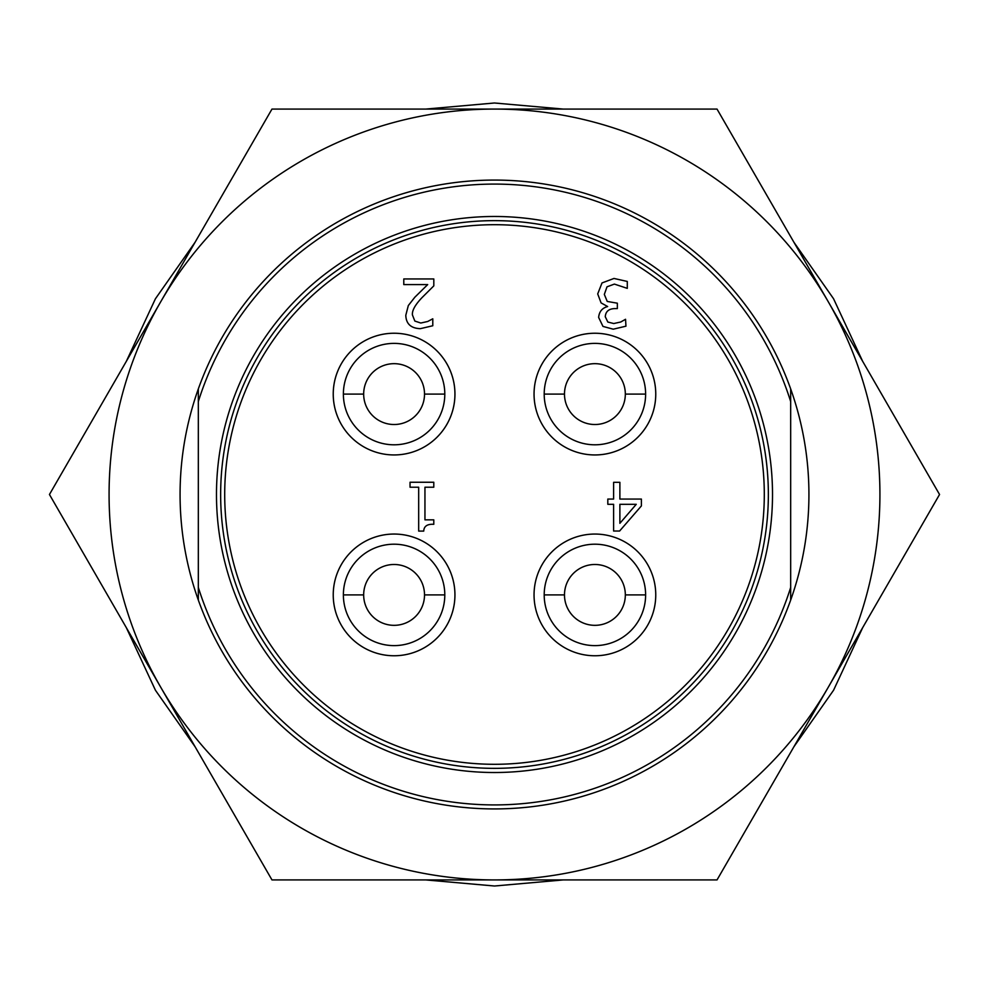 <?xml version="1.0" encoding="UTF-8"?>
<svg xmlns="http://www.w3.org/2000/svg" width="989" height="989" viewBox="0 0 989 989"><rect width="100%" height="100%" fill="white"/><g stroke="black" fill="none" stroke-linecap="round" stroke-linejoin="round"><path stroke-width="1.48" d="M790.668 401.546A310.41 310.41 0 0 0 198.332 401.546L198.332 587.454A310.41 310.41 0 0 0 790.668 587.454L790.668 388.912A314.428 314.428 0 0 1 790.668 600.088L790.668 587.454M198.332 388.912L198.332 600.088A314.428 314.428 0 0 1 494.5 180.072A314.428 314.428 0 0 1 790.668 388.912M790.668 600.088A314.428 314.428 0 0 1 198.332 600.088M216.48 494.5A278.02 278.02 0 0 0 633.504 735.272A278.02 278.02 0 0 0 633.504 253.728A278.02 278.02 0 0 0 216.48 494.5M768.354 494.5A273.854 273.854 0 0 1 357.573 731.662A273.854 273.854 0 0 1 357.573 257.338A273.854 273.854 0 0 1 768.354 494.5M494.5 109.074A385.426 385.426 0 0 1 828.288 687.207L717.025 879.926L494.5 879.926A385.426 385.426 0 0 1 160.713 301.793A385.426 385.426 0 0 1 494.5 109.074L717.025 109.074L939.55 494.5L828.288 687.207A385.426 385.426 0 0 1 494.5 879.926L271.975 879.926L49.45 494.5L271.975 109.074L494.5 109.074M862.668 627.669L833.579 690.223L793.907 746.757M563.26 879.926L494.537 886.008L425.74 879.926M195.093 746.757L155.458 690.285L126.332 627.669M126.332 361.331L155.421 298.777L195.093 242.243M425.74 109.074L494.463 102.992L563.26 109.074M793.907 242.243L833.542 298.715L862.668 361.331M544.197 594.908L564.484 594.908A30.424 30.424 0 0 0 594.908 625.332A30.424 30.424 0 0 0 625.332 594.908L645.619 594.908A50.711 50.711 0 0 1 594.908 645.619A50.711 50.711 0 0 1 544.197 594.908A50.711 50.711 0 0 1 594.908 544.197A50.711 50.711 0 0 1 645.619 594.908M564.484 594.908A30.424 30.424 0 0 1 594.908 564.484A30.424 30.424 0 0 1 625.332 594.908M534.048 594.908A60.861 60.861 0 0 1 625.332 542.207A60.861 60.861 0 0 1 625.332 647.61A60.861 60.861 0 0 1 534.048 594.908A60.861 60.861 0 0 1 625.332 542.207A60.861 60.861 0 0 1 625.332 647.61A60.861 60.861 0 0 1 534.048 594.908M343.381 594.908L363.668 594.908A30.424 30.424 0 0 0 394.092 625.332A30.424 30.424 0 0 0 424.516 594.908L444.803 594.908A50.711 50.711 0 0 1 394.092 645.619A50.711 50.711 0 0 1 343.381 594.908A50.711 50.711 0 0 1 394.092 544.197A50.711 50.711 0 0 1 444.803 594.908M363.668 594.908A30.424 30.424 0 0 1 394.092 564.484A30.424 30.424 0 0 1 424.516 594.908M333.231 594.908A60.861 60.861 0 0 1 424.516 542.207A60.861 60.861 0 0 1 424.516 647.61A60.861 60.861 0 0 1 333.231 594.908M343.381 394.092L363.668 394.092A30.424 30.424 0 0 0 394.092 424.516A30.424 30.424 0 0 0 424.516 394.092L444.803 394.092A50.711 50.711 0 0 1 394.092 444.803A50.711 50.711 0 0 1 343.381 394.092A50.711 50.711 0 0 1 394.092 343.381A50.711 50.711 0 0 1 444.803 394.092M363.668 394.092A30.424 30.424 0 0 1 394.092 363.668A30.424 30.424 0 0 1 424.516 394.092M333.231 394.092A60.861 60.861 0 0 1 424.516 341.39A60.861 60.861 0 0 1 424.516 446.793A60.861 60.861 0 0 1 333.231 394.092M619.88 504.303L636.261 504.303L619.88 523.317L619.88 504.303M613.613 482.323L613.613 499.062L607.815 499.062L607.815 504.303L613.613 504.303L613.613 531.019L619.609 531.019L641.391 505.923L641.391 499.062L619.88 499.062L619.88 482.323L613.613 482.323M224.701 494.5A269.799 269.799 0 0 1 629.4 260.849A269.799 269.799 0 0 1 629.4 728.151A269.799 269.799 0 0 1 224.701 494.5M454.952 394.092A60.861 60.861 0 0 1 363.668 446.793A60.861 60.861 0 0 1 363.668 341.39A60.861 60.861 0 0 1 454.952 394.092M594.908 454.952A60.861 60.861 0 0 1 542.207 363.668A60.861 60.861 0 0 1 647.61 363.668A60.861 60.861 0 0 1 594.908 454.952M394.092 534.048A60.861 60.861 0 0 1 446.793 625.332A60.861 60.861 0 0 1 341.39 625.332A60.861 60.861 0 0 1 394.092 534.048M625.555 319.286L620.733 322.006L613.761 323.539L607.839 322.043L605.268 316.752C605.651 311.374 608.952 308.655 615.17 308.593L617.346 308.593L617.346 303.19L607.246 301.447L604.328 294.388L607.011 286.81L614.392 284.09L627.286 288.355L627.286 281.445L613.996 278.453L602.004 282.941L597.702 293.918L601.089 302.906L607.642 306.541C602.165 308.012 599.173 311.646 598.642 317.432L602.981 326.419L613.242 329.189L625.95 326.185L625.555 319.286M433.812 285.87L433.812 278.96L403.784 278.96L403.784 284.597L427.693 284.597L414.836 297.232L408.321 305.552L405.799 315.293C406.083 323.86 410.93 328.311 420.325 328.669L432.786 325.752L432.786 318.804L427.693 321.487L420.795 323.032L414.836 321.054L412.425 314.947C411.931 310.633 415.133 304.847 422.056 297.578L433.812 285.87M433.788 487.218L433.788 482.249L410.039 482.249L410.039 487.218L418.681 487.218L418.681 531.093L423.737 531.093C423.96 526.197 427.31 523.935 433.788 524.306L433.788 519.843L424.949 519.843L424.949 487.218L433.788 487.218M544.197 394.092L564.484 394.092A30.424 30.424 0 0 0 594.908 424.516A30.424 30.424 0 0 0 625.332 394.092L645.619 394.092A50.711 50.711 0 0 1 594.908 444.803A50.711 50.711 0 0 1 544.197 394.092A50.711 50.711 0 0 1 594.908 343.381A50.711 50.711 0 0 1 645.619 394.092M564.484 394.092A30.424 30.424 0 0 1 594.908 363.668A30.424 30.424 0 0 1 625.332 394.092M534.048 394.092A60.861 60.861 0 0 1 625.332 341.39A60.861 60.861 0 0 1 625.332 446.793A60.861 60.861 0 0 1 534.048 394.092"/></g></svg>
